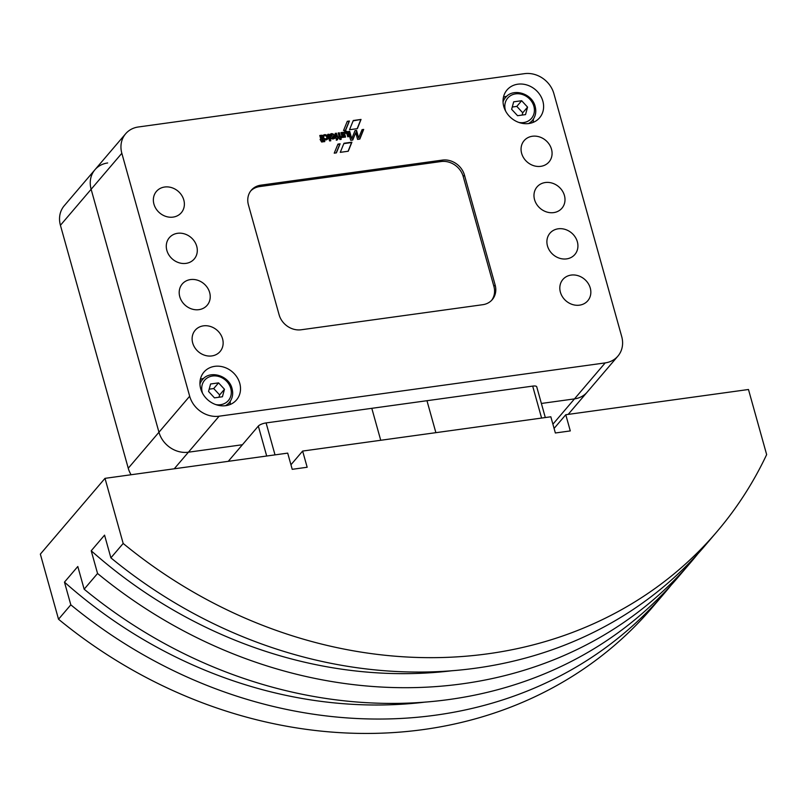 <?xml version="1.0" encoding="UTF-8"?>
<svg xmlns="http://www.w3.org/2000/svg" width="807" height="807" viewBox="0 0 807 807"><rect width="100%" height="100%" fill="white"/><g stroke="black" fill="none" stroke-linecap="round" stroke-linejoin="round"><path stroke-width="1.21" d="M533.013 122.442A21.426 18.622 40.5 0 0 533.427 119.032M542.859 101.157A21.426 18.622 -139.5 0 1 539.621 117.761A21.426 18.622 -139.5 0 1 519.647 122.704A21.426 18.622 -139.5 0 1 503.79 106.554A21.426 18.622 -139.5 0 1 507.028 89.96A21.426 18.622 -139.5 0 1 527.001 85.017A21.426 18.622 -139.5 0 1 542.859 101.157M229.924 404.589A21.426 18.622 40.5 0 0 230.328 401.18M239.76 383.315A21.426 18.622 -139.5 0 1 236.532 399.909A21.426 18.622 -139.5 0 1 216.558 404.852A21.426 18.622 -139.5 0 1 200.691 388.712A21.426 18.622 -139.5 0 1 203.929 372.108A21.426 18.622 -139.5 0 1 223.902 367.165A21.426 18.622 -139.5 0 1 239.76 383.315M521.635 153.35A16.382 14.244 -139.5 0 1 524.106 140.66A16.382 14.244 -139.5 0 1 539.379 136.877A16.382 14.244 -139.5 0 1 551.504 149.234A16.382 14.244 -139.5 0 1 549.032 161.925A16.382 14.244 -139.5 0 1 533.76 165.707A16.382 14.244 -139.5 0 1 521.635 153.35M534.547 199.632A16.382 14.244 -139.5 0 1 537.028 186.942A16.382 14.244 -139.5 0 1 552.301 183.159A16.382 14.244 -139.5 0 1 564.426 195.506A16.382 14.244 -139.5 0 1 561.954 208.196A16.382 14.244 -139.5 0 1 546.682 211.979A16.382 14.244 -139.5 0 1 534.547 199.632M547.469 245.903A16.382 14.244 -139.5 0 1 549.95 233.213A16.382 14.244 -139.5 0 1 565.223 229.43A16.382 14.244 -139.5 0 1 577.348 241.777A16.382 14.244 -139.5 0 1 574.877 254.477A16.382 14.244 -139.5 0 1 559.604 258.26A16.382 14.244 -139.5 0 1 547.469 245.903M560.391 292.184A16.382 14.244 -139.5 0 1 562.872 279.484A16.382 14.244 -139.5 0 1 578.135 275.712A16.382 14.244 -139.5 0 1 590.27 288.059A16.382 14.244 -139.5 0 1 587.789 300.749A16.382 14.244 -139.5 0 1 572.516 304.532A16.382 14.244 -139.5 0 1 560.391 292.184M153.935 204.121A16.382 14.244 -139.5 0 1 156.407 191.43A16.382 14.244 -139.5 0 1 171.679 187.648A16.382 14.244 -139.5 0 1 183.804 200.005A16.382 14.244 -139.5 0 1 181.333 212.695A16.382 14.244 -139.5 0 1 166.06 216.478A16.382 14.244 -139.5 0 1 153.935 204.121M166.857 250.402A16.382 14.244 -139.5 0 1 169.329 237.702A16.382 14.244 -139.5 0 1 184.601 233.929A16.382 14.244 -139.5 0 1 196.726 246.276A16.382 14.244 -139.5 0 1 194.255 258.966A16.382 14.244 -139.5 0 1 178.983 262.749A16.382 14.244 -139.5 0 1 166.857 250.402M179.769 296.673A16.382 14.244 -139.5 0 1 182.251 283.983A16.382 14.244 -139.5 0 1 197.523 280.2A16.382 14.244 -139.5 0 1 209.649 292.548A16.382 14.244 -139.5 0 1 207.177 305.248A16.382 14.244 -139.5 0 1 191.905 309.031A16.382 14.244 -139.5 0 1 179.769 296.673M192.691 342.955A16.382 14.244 -139.5 0 1 195.173 330.255A16.382 14.244 -139.5 0 1 210.445 326.482A16.382 14.244 -139.5 0 1 222.571 338.829A16.382 14.244 -139.5 0 1 220.099 351.519A16.382 14.244 -139.5 0 1 204.827 355.302A16.382 14.244 -139.5 0 1 192.691 342.955M323.799 136.373A1.685 1.463 40.5 0 0 324.616 139.127A1.685 1.463 40.5 0 0 326.331 138.532M323.688 137.483A1.685 1.463 40.5 0 0 326.764 137.059A1.685 1.463 40.5 0 0 323.688 137.483M326.361 135.021A2.845 2.471 -139.5 0 1 324.283 139.561L324.797 141.598L323.526 141.739L321.711 135.223L323.062 135.566A2.845 2.471 -139.5 0 1 326.361 135.021M327.309 139.318A2.845 2.471 40.5 0 0 322.931 135.707M435.891 432.663L426.964 400.706L435.881 432.663M275.016 454.876L266.098 422.918L371.805 408.322L380.733 440.279L371.805 408.322L532.681 386.109A6.305 1.907 164.4 0 1 536.726 386.785L545.31 417.552M357.36 128.646L349.522 129.725L353.284 120.505L361.042 119.436L357.36 128.646M353.143 120.858L361.042 119.436M360.719 119.809L357.178 128.666M348.261 151.232L340.261 152.341L343.974 143.273L351.902 142.183L348.261 151.232M348.089 151.262L351.58 142.557L343.822 143.626M322.699 135.929L321.791 135.505M324.404 141.659L323.93 139.954M333.664 135.556L332.282 137.785A1.594 1.392 40.5 0 0 333.866 135.818L333.664 135.556M333.271 135.929L331.959 138.168A1.594 1.392 40.5 0 0 333.594 137.594M332.171 134.678A2.572 2.229 40.5 0 0 330.345 135.959L329.77 135.203A2.673 2.32 -139.5 0 1 331.707 133.649A3.258 2.835 -139.5 0 1 334.804 138.148A3.208 2.794 -139.5 0 1 331.616 138.713A2.441 2.118 -139.5 0 1 330.497 137.947L332.444 134.708A0.978 0.847 40.5 0 0 332.171 134.678M330.537 135.586A2.572 2.229 40.5 0 0 330.063 136.242M334.643 138.3A2.784 2.421 40.5 0 0 331.384 134.023L331.707 133.649M331.384 134.023A2.673 2.32 40.5 0 0 330.053 134.577M339.939 139.52L338.456 136.968L339.172 136.776L338.163 132.953L339.374 132.832L341.19 139.349L339.939 139.52M338.214 133.286L339.323 132.792M340.796 139.45L339.001 133.175M347.767 136.786L346.929 133.972A1.644 1.422 40.5 0 0 344.831 133.387A1.917 1.664 40.5 0 0 344.831 134.426L345.557 137.079L344.307 137.21L342.955 132.348L344.246 132.59A1.896 1.654 -139.5 0 1 348.089 133.458L348.967 136.575L347.767 136.786M344.508 133.77A1.917 1.664 40.5 0 0 344.508 134.799L344.831 134.426M344.508 134.799L345.164 137.14M343.036 132.63L344.044 132.156M348.089 133.458L347.767 133.841A2.159 1.876 40.5 0 0 345.658 132.156L345.981 131.783M345.658 132.156A1.896 1.654 40.5 0 0 344.307 132.479M347.767 133.841L348.563 136.676M363.685 129.423L359.821 139.076L357.602 139.389L355.736 132.661L352.76 140.035L350.732 140.307L348.301 131.541L349.693 131.349L351.741 138.754L355.009 130.623L356.543 130.411L358.631 137.876L362.091 129.645L363.685 129.423L361.94 129.998M359.64 139.107L363.362 129.796M352.578 140.055L355.736 132.661M351.741 138.754L349.37 131.733L348.392 131.864M358.631 137.876L356.22 130.784L354.868 130.976M342.309 137.119L342.168 137.321A1.231 1.069 -139.5 0 1 341.28 137.836L341.2 136.615A1.039 0.898 40.5 0 0 341.754 135.566L340.947 132.62L342.208 132.449L343.56 137.311L342.309 137.119M341.018 132.903L342.158 132.409M343.157 137.412L341.835 132.792M335.783 138.36L335.51 137.321L336.216 137.17L335.167 133.407L336.368 133.195L338.214 138.027L337.83 138.552A1.806 1.574 -139.5 0 1 336.247 140.156L336.529 138.36L335.783 138.36M335.238 133.68L336.368 133.195M337.82 138.138L336.045 133.569M337.326 139.833A1.806 1.574 40.5 0 0 337.508 138.935M327.773 134.365L328.974 134.244L330.789 140.791L329.559 140.922L327.733 134.406M330.396 140.852L328.651 134.628L327.813 134.698M320.127 139.389L320.833 139.248L319.784 135.485L321.045 135.314L322.85 141.861L321.59 141.992L320.086 139.429M322.457 141.921L320.722 135.687L319.865 135.768M334.229 153.169L337.951 144.11L340.11 143.807L336.388 152.866L334.229 153.169M336.206 152.886L339.787 144.181L337.8 144.463M345.638 130.25L343.52 130.542L347.282 121.312L349.411 121.02L345.638 130.25M347.141 121.665L349.411 121.02M349.088 121.393L345.457 130.27M260.812 185.166L442.367 160.099A18.904 16.433 -139.5 0 1 464.449 175.069L495.135 284.972A18.904 16.433 -139.5 0 1 492.28 299.619A18.904 16.433 -139.5 0 1 482.737 304.703L301.193 329.77A18.904 16.433 -139.5 0 1 279.111 314.801L248.425 204.897A18.904 16.433 -139.5 0 1 251.28 190.25A18.904 16.433 -139.5 0 1 260.812 185.166L259.582 186.599A18.904 16.433 40.5 0 0 250.684 190.987M138.36 126.981L524.439 73.669A25.199 21.91 -139.5 0 1 553.884 93.632L621.713 336.58A25.199 21.91 -139.5 0 1 617.91 356.109A25.199 21.91 -139.5 0 1 605.2 362.898L219.111 416.2A25.199 21.91 -139.5 0 1 189.675 396.237L121.837 153.29A25.199 21.91 -139.5 0 1 125.65 133.76A25.199 21.91 -139.5 0 1 138.36 126.981M209.174 389.176L213.714 388.55L218.556 382.881L224.477 389.267L222.429 396.762L214.47 397.861L208.549 391.466L210.597 383.981L218.556 382.881M213.714 388.55L219.635 394.936L224.477 389.267M219.635 394.936L219.01 397.236M512.274 107.028L516.813 106.393L521.655 100.724L527.566 107.119L525.528 114.604L517.569 115.704L511.648 109.318L513.686 101.823L521.655 100.724M516.813 106.393L522.734 112.788L527.566 107.119M522.734 112.788L522.109 115.078M203.657 378.422A21.426 18.622 40.5 0 0 200.358 379.371M506.746 96.275A21.426 18.622 40.5 0 0 503.457 97.213M491.634 300.325A18.904 16.433 40.5 0 0 493.904 286.414L463.218 176.511A18.904 16.433 40.5 0 0 441.136 161.531L259.582 186.599M552.906 424.189L574.483 398.89A25.199 21.91 40.5 0 0 587.203 392.111A25.199 21.91 -139.5 0 1 574.483 398.89L541.376 403.46L574.483 398.89L605.2 362.898M174.251 468.786L188.404 452.202L242.413 444.738L188.404 452.202A25.199 21.91 -139.5 0 1 158.959 432.239A25.199 21.91 40.5 0 0 188.404 452.202L219.111 416.2M107.654 162.974A25.199 21.91 -139.5 0 0 94.933 169.752L64.227 205.755A25.199 21.91 40.5 0 0 60.424 225.284L91.13 189.282L158.959 432.239L91.13 189.282A25.199 21.91 -139.5 0 1 94.933 169.752A25.199 21.91 40.5 0 0 91.13 189.282L121.837 153.29M554.086 428.426L565.778 414.727L570.297 430.918L555.357 432.986L550.838 416.785L302.635 451.063L290.954 464.761M302.635 451.063L307.164 467.253L292.225 469.321L287.695 453.12L105.001 478.349L123.178 543.454L110.892 557.849A453.645 394.411 40.5 0 0 704.662 546.077L716.949 531.672A453.645 394.411 -139.5 0 1 123.178 543.454M697.884 553.784A453.645 394.411 -139.5 0 1 691.337 561.702A453.645 394.411 -139.5 0 1 97.556 573.484L91.221 550.778A438.524 381.267 40.5 0 0 452.505 670.678M91.221 550.778L104.557 535.142L110.892 557.849M671.131 585.146A453.645 394.411 -139.5 0 1 664.585 593.054A453.645 394.411 -139.5 0 1 70.814 604.836L58.528 619.231L40.35 554.127L105.001 478.349M70.814 604.836L64.469 582.129L77.805 566.504L84.15 589.201L97.556 573.484M565.778 414.727L748.472 389.499L766.65 454.603A453.645 394.411 -139.5 0 1 716.949 531.672M84.15 589.201A453.645 394.411 40.5 0 0 677.92 577.429L691.337 561.702M64.469 582.129A438.524 381.267 40.5 0 0 425.753 702.029M58.528 619.231A453.645 394.411 40.5 0 0 652.298 607.459L664.585 593.054M266.098 422.918A6.305 1.907 164.4 0 0 258.331 426.076L228.26 461.332M60.424 225.284L128.252 468.231A25.199 21.91 40.5 0 0 131.077 474.748M528.464 123.572A17.643 15.343 40.5 0 0 532.388 120.425C535.596 116.45 536.514 111.79 535.152 106.463C532.186 93.451 513.121 87.6 505.535 97.526A17.643 15.343 40.5 0 0 503.054 101.894M518.861 122.442A15.626 13.588 40.5 0 0 533.861 106.252A15.626 13.588 40.5 0 0 515.602 93.874A15.626 13.588 40.5 0 0 505.364 110.186A15.626 13.588 40.5 0 0 505.676 111.195M225.365 405.719A17.643 15.343 40.5 0 0 229.289 402.572C232.497 398.597 233.425 393.947 232.053 388.621C229.087 375.608 210.032 369.747 202.446 379.673A17.643 15.343 40.5 0 0 199.954 384.041M215.762 404.589A15.626 13.588 40.5 0 0 230.762 388.399A15.626 13.588 40.5 0 0 212.503 376.022A15.626 13.588 40.5 0 0 202.264 392.333A15.626 13.588 40.5 0 0 202.587 393.352M441.136 161.531L442.367 160.099M463.218 176.511L464.449 175.069M493.904 286.414L495.135 284.972M128.252 468.231L189.675 396.237M266.693 456.026L258.331 426.076M541.598 418.066L532.681 386.109M505.535 97.526L503.043 100.451M202.446 379.673L199.954 382.599M229.289 402.572L226.797 405.497M532.388 120.425L529.886 123.35M568.189 414.395L617.91 356.109M94.933 169.752L125.65 133.76"/></g></svg>
